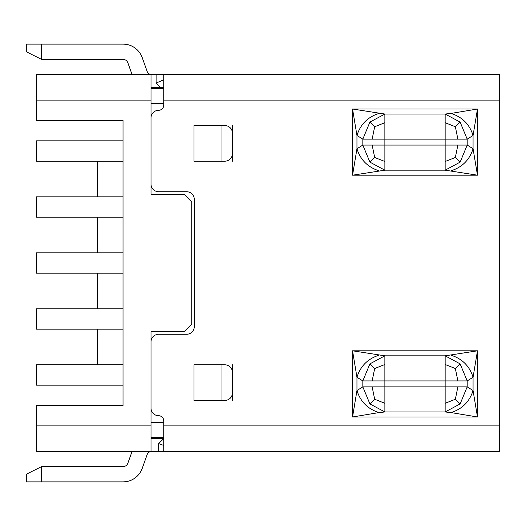<?xml version="1.0" encoding="UTF-8"?>
<svg xmlns="http://www.w3.org/2000/svg" width="526" height="526" viewBox="0 0 526 526"><rect width="100%" height="100%" fill="white"/><g stroke="black" fill="none" stroke-linecap="round" stroke-linejoin="round"><path stroke-width="0.79" d="M97.566 161.193L97.566 196.823M151.015 437.599L163.737 437.599L151.015 437.599M97.566 329.177L97.566 364.807M151.015 88.401L163.737 88.401M232.459 161.193L232.459 125.563M123.018 364.807L36.478 364.807L36.478 385.17L123.018 385.17M163.737 103.675L151.015 103.675L151.015 194.278L184.1 194.278L191.734 201.918L191.734 324.082L184.1 331.722L151.015 331.722L151.015 422.325L163.737 422.325M158.648 415.711A5.089 5.089 0 0 1 163.737 420.8L163.619 419.715C162.83 417.157 161.173 415.823 158.648 415.711A7.634 7.634 0 0 1 151.015 408.077L151.015 451.341L36.478 451.341L36.478 405.526L123.018 405.526L123.018 120.474L36.478 120.474L36.478 74.659L151.015 74.659L151.015 100.111L36.478 100.111M97.566 217.185L97.566 252.822M123.018 217.185L36.478 217.185L36.478 196.823L123.018 196.823M151.015 194.278L151.015 184.1A7.634 7.634 0 0 0 158.648 191.734L186.645 191.734A7.634 7.634 0 0 1 194.278 199.374L194.278 326.626A7.634 7.634 0 0 1 186.645 334.266L158.648 334.266A7.634 7.634 0 0 0 151.015 341.9L151.015 331.722M193.976 364.807L224.826 364.807A7.634 7.634 0 0 1 232.459 372.441L232.459 392.804A7.634 7.634 0 0 1 224.826 400.437L193.976 400.437L193.976 364.807M232.459 153.559A7.634 7.634 0 0 1 224.826 161.193L193.976 161.193L193.976 125.563L224.826 125.563A7.634 7.634 0 0 1 232.459 133.196M163.737 420.8L163.737 451.341L499.7 451.341L499.7 100.111L163.737 100.111L163.737 105.2A5.089 5.089 0 0 1 158.648 110.289A7.634 7.634 0 0 0 151.015 117.923L151.015 100.111M97.566 273.178L97.566 308.815M123.018 140.83L36.478 140.83L36.478 161.193L123.018 161.193M162.278 437.599L163.284 438.618M162.278 88.401L163.284 87.382M232.459 400.437L232.459 392.804M232.459 372.441L232.459 364.807M123.018 329.177L36.478 329.177L36.478 308.815L123.018 308.815M123.018 252.822L36.478 252.822L36.478 273.178L123.018 273.178M163.737 451.341L151.896 451.341A5.089 5.089 0 0 0 147.102 454.72L142.23 468.37A20.363 20.363 0 0 1 123.051 481.882L26.3 481.882L26.3 474.248L41.574 466.615L123.051 466.615A5.089 5.089 0 0 0 127.844 463.235L131.816 452.13A20.363 20.363 0 0 1 132.111 451.341M158.648 451.341L158.648 443.556L163.737 438.618L151.015 438.618M499.7 100.111L499.7 74.659L151.896 74.659A5.089 5.089 0 0 1 147.102 71.28L142.23 57.63A20.363 20.363 0 0 0 123.051 44.118L26.3 44.118L26.3 51.752L41.574 59.385L123.051 59.385A5.089 5.089 0 0 1 127.844 62.765L131.816 73.87A20.363 20.363 0 0 0 132.111 74.659M159.621 74.659L158.648 74.659M163.737 100.111L163.737 74.659M163.737 105.2L163.619 106.285C162.83 108.843 161.173 110.177 158.648 110.289M151.015 87.382L163.191 87.382M156.104 74.659L156.104 83.029L163.737 79.853M221.972 400.437L221.972 364.807M379.003 355.214C367.825 358.732 360.474 366.076 356.957 377.26L352.552 350.809L384.874 355.826L369.896 363.874L362.835 380.923L384.874 380.923L384.874 355.826L445.154 355.826L445.147 380.923L467.187 380.923L460.125 363.874L445.154 355.826L477.476 350.809L473.065 377.26C469.554 366.076 462.203 358.732 451.025 355.214M445.147 403.297L445.147 411.963L460.138 403.922L467.187 386.866L445.147 386.866L445.147 403.297L455.352 399.254L460.138 403.922M384.881 403.297L384.881 386.866L362.835 386.866L369.896 403.915L384.881 411.963L384.881 403.297L374.676 399.254L372.152 386.866M455.352 399.254L457.876 386.866M451.025 412.575L477.476 416.98L473.065 390.529C469.547 401.706 462.203 409.057 451.025 412.575L445.147 411.963L384.881 411.963L379.003 412.575C367.825 409.057 360.474 401.713 356.957 390.535L356.957 377.26L362.835 380.923L362.835 386.866L356.957 390.535L352.552 416.98L379.003 412.575M372.152 380.923L374.676 368.535L384.874 364.492M374.676 368.535L369.896 363.874M374.676 399.254L369.896 403.915M457.876 380.923L455.352 368.535L460.125 363.874M455.352 368.535L445.147 364.492M457.876 145.077L445.147 145.077L445.147 170.174L460.138 162.126L467.187 145.071L457.876 145.077L455.352 157.465L445.147 161.508M455.352 157.465L460.138 162.126M384.874 122.703L384.874 114.037L369.896 122.085L362.835 139.134L384.874 139.134L384.874 122.703L374.676 126.746L372.152 139.134M445.147 122.703L445.147 139.134L467.187 139.134L460.125 122.085L445.154 114.037L445.147 122.703L455.352 126.746L460.125 122.085M451.025 113.425L445.147 114.037L384.874 114.037L352.552 109.02L477.476 109.02L451.025 113.425C462.203 116.943 469.554 124.287 473.065 135.471L477.476 109.02L477.476 175.191L352.552 175.191L384.881 170.174L384.881 145.077L362.835 145.077L369.896 162.126L384.881 170.174L445.147 170.174L477.476 175.191L473.065 148.74L467.187 145.071L467.187 139.134L473.065 135.471L473.065 148.74C469.547 159.917 462.203 167.268 451.025 170.786M455.352 126.746L457.876 139.134M379.003 170.786C367.825 167.268 360.474 159.924 356.957 148.74L362.835 145.077L362.835 139.134L356.957 135.471L352.552 109.02L352.552 175.191L356.957 148.74L356.957 135.471C360.474 124.287 367.825 116.943 379.003 113.425M374.676 126.746L369.896 122.085M369.896 162.126L374.676 157.465L384.881 161.508M374.676 157.465L372.152 145.077M221.972 161.193L221.972 125.563M158.648 443.556L163.737 445.476M352.552 350.809L477.476 350.809L477.476 416.98L352.552 416.98L352.552 350.809M151.015 425.889L36.478 425.889M163.737 425.889L499.7 425.889M41.574 481.882L41.574 466.615M156.104 83.029L160.417 87.382M41.574 59.385L41.574 44.118M384.881 386.866L445.147 386.866L445.147 380.923L384.874 380.923L384.881 386.866M467.187 380.923L467.187 386.866L473.065 390.529L473.065 377.26L467.187 380.923M384.874 139.134L445.147 139.134L445.147 145.077L384.881 145.077L384.881 139.134"/></g></svg>
